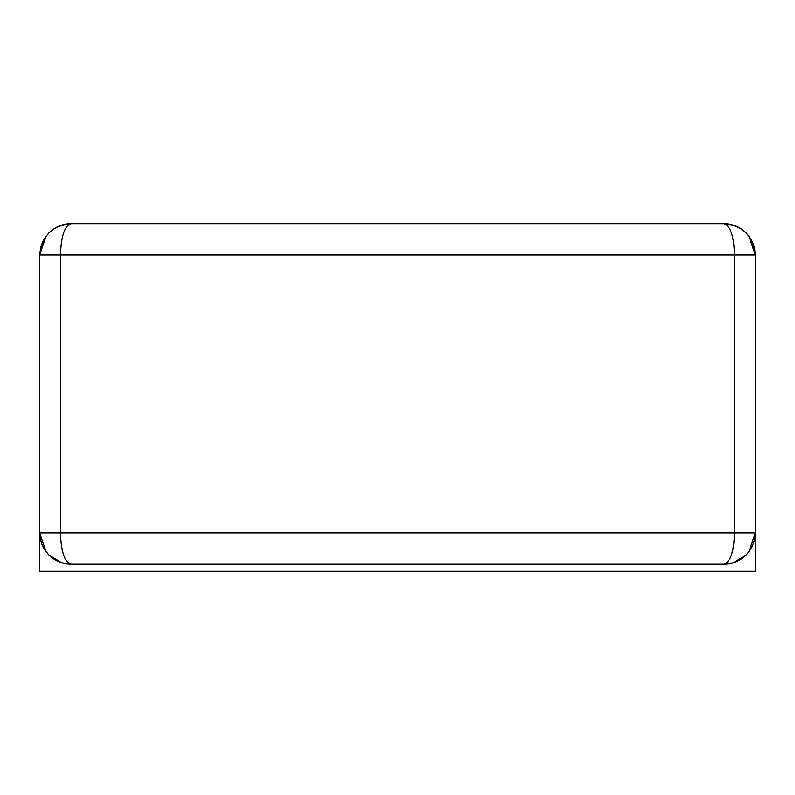 <?xml version="1.0" encoding="UTF-8"?>
<svg xmlns="http://www.w3.org/2000/svg" width="795" height="795" viewBox="0 0 795 795"><rect width="100%" height="100%" fill="white"/><g stroke="black" fill="none" stroke-linecap="round" stroke-linejoin="round"><path stroke-width="1.19" d="M39.75 532.908L39.75 254.996C41.648 235.996 52.092 225.542 71.093 223.653C64.634 225.542 61.086 235.996 60.45 254.996L39.75 254.996C41.648 235.996 52.092 225.542 71.093 223.653C62.497 223.792 55.103 226.853 48.932 232.826L45.335 237.139L42.513 242.117L40.654 247.523L39.75 254.609L39.75 532.908L60.45 532.908C61.086 551.909 64.634 562.353 71.093 564.251C62.497 564.112 55.103 561.051 48.932 555.069L44.54 549.574L41.956 544.466L40.346 538.98L39.75 532.908L39.75 571.347L755.25 571.347L755.25 254.996C753.352 235.996 742.908 225.542 723.907 223.653L71.093 223.653L59.277 225.959M48.932 232.826C58.283 223.703 70.844 223.266 71.093 223.653L723.907 223.653C732.503 223.792 739.897 226.853 746.068 232.826L750.46 238.331L753.044 243.439L754.654 248.924L755.25 254.996C753.352 235.996 742.908 225.542 723.907 223.653L735.723 225.959M724.305 564.231L723.907 564.251C732.503 564.112 739.897 561.051 746.068 555.069L749.665 550.766L752.487 545.787L754.346 540.381L755.25 533.296L755.25 254.996L734.55 254.996L734.55 532.908L60.45 532.908L60.45 254.996L734.55 254.996C733.914 235.996 730.367 225.542 723.907 223.653C724.156 223.266 736.717 223.703 746.068 232.826M46.18 235.976L41.459 244.78L39.75 254.609L46.18 235.986M70.695 564.231L723.907 564.251C730.367 562.353 733.914 551.909 734.55 532.908L755.25 532.908M748.82 235.976L753.541 244.78L755.25 254.609L748.82 235.986M48.932 555.069L61.622 562.761L71.053 564.251M46.18 551.919L39.75 533.296M746.068 555.069L733.378 562.761L723.947 564.251M748.82 551.919L755.25 533.296"/></g></svg>
